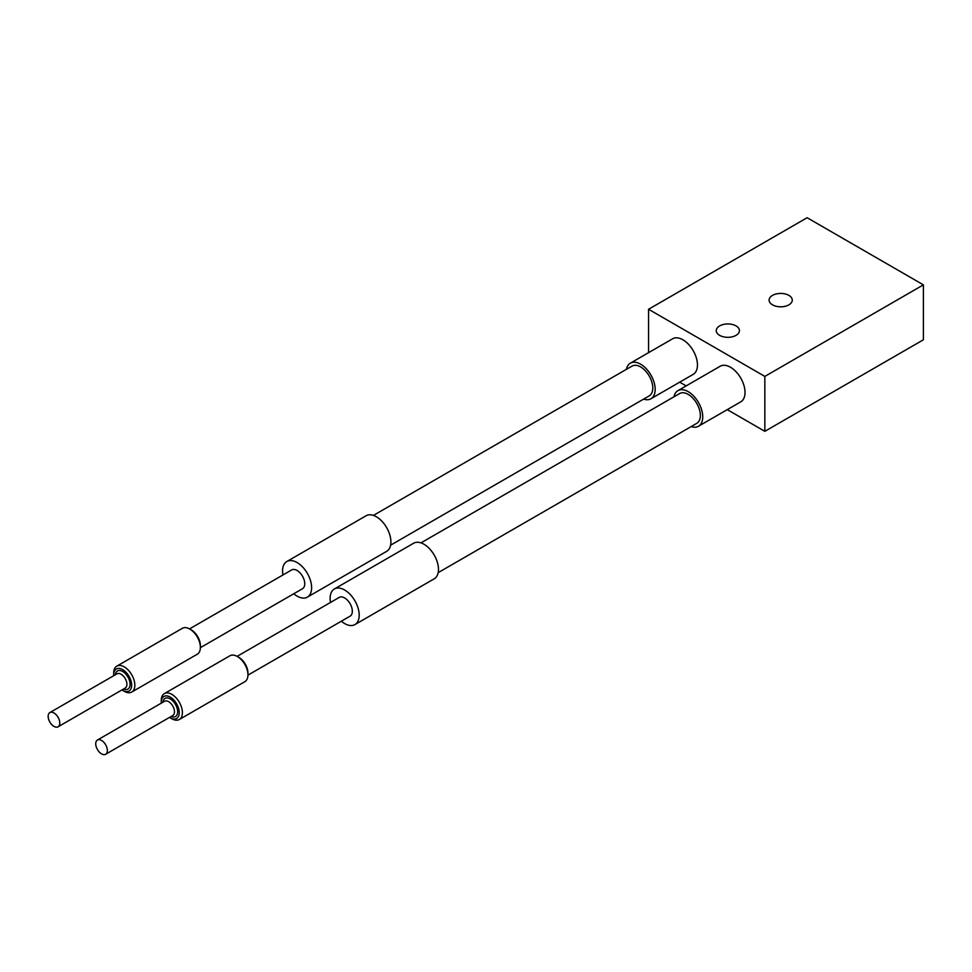 <?xml version="1.0" encoding="UTF-8"?>
<svg xmlns="http://www.w3.org/2000/svg" width="972" height="972" viewBox="0 0 972 972"><rect width="100%" height="100%" fill="white"/><g stroke="black" fill="none" stroke-linecap="round" stroke-linejoin="round"><path stroke-width="1.46" d="M788.887 295.391A11.591 6.695 0 0 0 776.264 293.933A11.591 6.695 0 0 0 769.107 300.117A11.591 6.695 0 0 0 772.509 304.844A11.591 6.695 0 0 0 785.133 306.302A11.591 6.695 0 0 0 792.277 300.117A11.591 6.695 0 0 0 788.887 295.391M736.035 325.899A11.591 6.695 0 0 0 723.411 324.454A11.591 6.695 0 0 0 716.255 330.626A11.591 6.695 0 0 0 719.657 335.364A11.591 6.695 0 0 0 732.281 336.81A11.591 6.695 0 0 0 739.425 330.626A11.591 6.695 0 0 0 736.035 325.899M679.695 382.166L686.147 385.896M727.263 409.625L764.843 431.325L923.4 339.787L923.4 284.857L807.125 217.728L648.567 309.266L764.843 376.407L764.843 431.325M648.567 309.266L648.567 352.666M764.843 376.407L923.4 284.857M53.97 726.4A8.226 4.751 -120 0 0 58.077 726.813A8.226 4.751 -120 0 0 59.341 720.216A8.226 4.751 -120 0 0 53.97 712.974A8.226 4.751 -120 0 0 49.864 712.573A8.226 4.751 -120 0 0 48.6 719.159A8.226 4.751 -120 0 0 53.97 726.4M58.077 726.813L125.206 688.054A8.226 4.751 -120 0 0 126.469 681.469A8.226 4.751 -120 0 0 121.099 674.228A8.226 4.751 -120 0 0 116.98 673.815L49.864 712.573M123.553 689.014A10.461 6.039 -120 0 0 130.066 683.778A10.461 6.039 -120 0 0 122.679 671.482A10.461 6.039 -120 0 0 115.328 674.762M121.95 689.938A12.709 7.339 -120 0 0 122.679 690.399A12.709 7.339 -120 0 0 131.67 685.211A12.709 7.339 -120 0 0 122.679 669.647A12.709 7.339 -120 0 0 113.7 674.835A12.709 7.339 -120 0 0 113.724 675.698M124.27 691.311L122.679 690.399L124.27 691.311A14.945 8.627 60 0 0 131.742 692.052L197.28 654.217A14.945 8.627 -120 0 0 200.378 647.364A14.945 8.627 -120 0 0 189.807 629.066L189.807 629.066A14.945 8.627 -120 0 0 182.323 628.325L116.786 666.16A14.945 8.627 60 0 1 124.27 666.901A14.945 8.627 60 0 1 134.027 680.072A14.945 8.627 60 0 1 131.742 692.052M191.387 629.978L189.807 629.066L191.387 629.978A12.709 7.339 60 0 1 200.378 645.542L200.378 647.364M200.366 647.68L302.511 588.704A10.838 6.257 -120 0 0 304.175 580.029A10.838 6.257 -120 0 0 297.092 570.479A10.838 6.257 -120 0 0 291.673 569.932L189.528 628.908M293.775 593.746A20.558 11.871 -120 0 0 297.092 596.103A20.558 11.871 -120 0 0 307.371 597.124A20.558 11.871 -120 0 0 310.518 580.649A20.558 11.871 -120 0 0 297.092 562.545A20.558 11.871 -120 0 0 286.813 561.524A20.558 11.871 -120 0 0 282.937 574.974M307.371 597.124L386.649 551.355A20.558 11.871 -120 0 0 389.796 534.879A20.558 11.871 -120 0 0 376.371 516.764A20.558 11.871 -120 0 0 366.092 515.755L286.813 561.524M390.598 545.183L649.235 395.871A17.192 9.927 -120 0 0 651.872 382.093A17.192 9.927 -120 0 0 640.633 366.942A17.192 9.927 -120 0 0 632.043 366.092L373.406 515.415M643.598 399.115A20.558 11.871 -120 0 0 650.912 398.775A20.558 11.871 -120 0 0 654.071 382.312A20.558 11.871 -120 0 0 640.633 364.196A20.558 11.871 -120 0 0 630.354 363.176A20.558 11.871 -120 0 0 626.405 369.348M650.912 398.775L693.194 374.366A20.558 11.871 -120 0 0 696.353 357.903A20.558 11.871 -120 0 0 682.915 339.787A20.558 11.871 -120 0 0 672.648 338.766L630.354 363.176M113.7 674.835L113.7 673.001A14.945 8.627 60 0 1 116.786 666.16M101.538 740.433A8.226 4.751 -120 0 0 97.431 740.032A8.226 4.751 -120 0 0 96.167 746.618A8.226 4.751 -120 0 0 101.538 753.859A8.226 4.751 -120 0 0 105.644 754.272A8.226 4.751 -120 0 0 106.908 747.687A8.226 4.751 -120 0 0 101.538 740.433M105.644 754.272L172.773 715.514A8.226 4.751 -120 0 0 174.037 708.928A8.226 4.751 -120 0 0 168.666 701.687A8.226 4.751 -120 0 0 164.547 701.274L97.431 740.032M171.121 716.473A10.461 6.039 -120 0 0 177.633 711.237A10.461 6.039 -120 0 0 170.246 698.941A10.461 6.039 -120 0 0 162.895 702.234M169.517 717.397A12.709 7.339 -120 0 0 170.246 717.858A12.709 7.339 -120 0 0 179.237 712.67A12.709 7.339 -120 0 0 170.246 697.106A12.709 7.339 -120 0 0 161.267 702.294A12.709 7.339 -120 0 0 161.291 703.157M171.837 718.77L170.246 717.858L171.837 718.77A14.945 8.627 60 0 0 179.31 719.511L244.847 681.676A14.945 8.627 -120 0 0 247.945 674.835A14.945 8.627 -120 0 0 237.375 656.525A14.945 8.627 -120 0 0 229.89 655.784L164.353 693.619A14.945 8.627 60 0 1 171.837 694.36A14.945 8.627 60 0 1 181.594 707.531A14.945 8.627 60 0 1 179.31 719.511M161.267 702.294L161.267 700.46A14.945 8.627 60 0 1 164.353 693.619M238.954 657.437L237.375 656.525L238.954 657.437A12.709 7.339 60 0 1 247.945 673.001L247.945 674.835M247.933 675.139L350.078 616.175A10.838 6.257 -120 0 0 351.743 607.488A10.838 6.257 -120 0 0 344.659 597.938A10.838 6.257 -120 0 0 339.24 597.403L237.095 656.367M341.342 621.217A20.558 11.871 -120 0 0 344.659 623.574A20.558 11.871 -120 0 0 354.938 624.583A20.558 11.871 -120 0 0 358.085 608.12A20.558 11.871 -120 0 0 344.659 590.004A20.558 11.871 -120 0 0 334.38 588.983A20.558 11.871 -120 0 0 330.504 602.446M354.938 624.583L434.217 578.814A20.558 11.871 -120 0 0 437.364 562.338A20.558 11.871 -120 0 0 423.938 544.235A20.558 11.871 -120 0 0 413.659 543.214L334.38 588.983M438.165 572.654L696.803 423.33A17.192 9.927 -120 0 0 699.439 409.552A17.192 9.927 -120 0 0 688.2 394.401A17.192 9.927 -120 0 0 679.61 393.551L420.973 542.874M691.165 426.587A20.558 11.871 -120 0 0 698.479 426.246A20.558 11.871 -120 0 0 701.638 409.771A20.558 11.871 -120 0 0 688.2 391.655A20.558 11.871 -120 0 0 677.934 390.647A20.558 11.871 -120 0 0 673.973 396.807M698.479 426.246L740.761 401.837A20.558 11.871 -120 0 0 743.92 385.362A20.558 11.871 -120 0 0 730.482 367.246A20.558 11.871 -120 0 0 720.216 366.225L677.934 390.647"/></g></svg>
